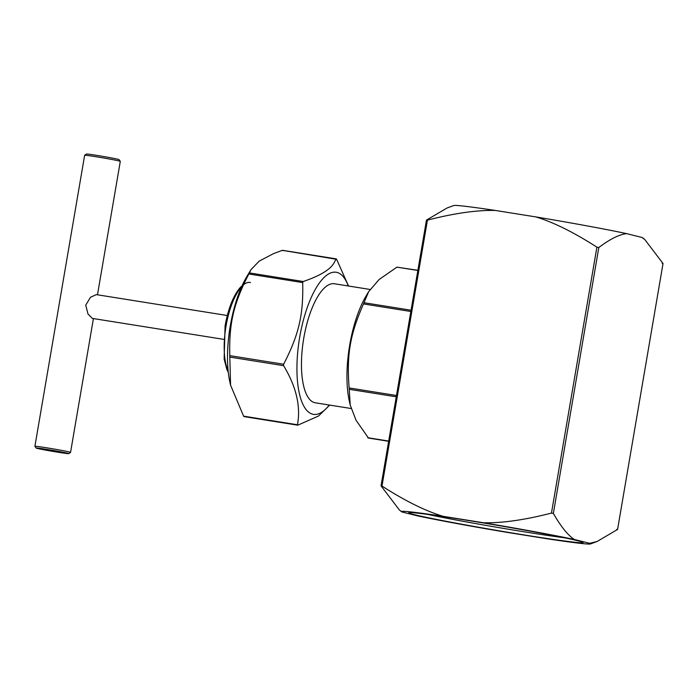 <?xml version="1.0" encoding="UTF-8"?>
<svg xmlns="http://www.w3.org/2000/svg" width="698" height="698" viewBox="0 0 698 698"><rect width="100%" height="100%" fill="white"/><g stroke="black" fill="none" stroke-linecap="round" stroke-linejoin="round"><path stroke-width="1.05" d="M564.656 537.818A85.374 2.469 9.7 0 1 427.752 514.417M401.437 511.66L399.335 509.915L381.125 485.965L381.989 486.052C405.041 500.894 425.422 510.98 443.108 516.319A95.966 2.775 -170.3 0 0 401.437 511.66A95.966 2.775 -170.3 0 0 402.17 512.027L417.474 515.839A95.966 2.775 -170.3 0 0 508.38 532.583L548.768 539.03A95.966 2.775 -170.3 0 0 590.386 543.96A95.966 2.775 -170.3 0 0 589.705 543.323L597.13 541.474L617.582 529.442L616.718 529.354M662.987 263.8L617.617 529.224M662.175 263.434L663.03 263.521L644.821 239.571L641.986 237.46L626.682 233.647C619.405 234.388 610.113 239.013 598.814 247.52L596.895 247.171C573.843 232.329 553.462 222.243 535.776 216.904L495.388 210.456C476.865 210.019 454.215 213.248 427.438 220.132L426.574 220.044L447.025 208.013L453.77 205.526A95.966 2.775 9.7 0 1 495.388 210.456M483.496 522.758C502.019 523.203 524.669 519.975 551.446 513.091L553.357 513.44C560.948 526.658 567.963 535.349 574.402 539.502A95.966 2.775 -170.3 0 0 483.496 522.758L443.108 516.319M589.705 543.323L574.402 539.502M381.125 485.965L381.989 486.052L427.438 220.132L426.574 220.044M350.23 405.128L349.419 401.542A71.938 25.809 -80.9 0 1 366.328 295.551L368.623 291.72L363.492 303.935C349.986 334.63 346.557 354.68 349.131 387.948L350.23 405.128L356.05 420.248L368.317 437.855M417.884 270.3L396.953 267.142L379.154 279.47L368.623 291.72M336.628 259.316L282.28 250.346L282.751 250.722L282.28 250.346L273.494 253.636L259.22 261.113L250.966 269.672L248.82 273.982C233.525 303.778 228.979 323.27 229.773 355.64L230.576 385.165L243.602 416.165L297.47 424.759C300.89 406.341 296.266 386.648 283.589 365.665L283.641 364.234C298.936 334.429 303.482 314.938 302.688 282.577L303.22 281.512C319.614 275.972 329.822 269.89 333.845 263.259L336.148 258.941L336.628 259.316L348.546 286.023M230.576 385.165L229.965 382.487A71.938 25.809 -80.9 0 1 246.874 276.495L250.966 269.672M297.95 425.126L297.47 424.759L297.95 425.126L318.558 415.991L329.692 405.093M348.25 285.971A71.938 25.809 99.1 0 0 336.951 272.403A71.938 25.809 99.1 0 0 297.235 358.528A71.938 25.809 99.1 0 0 329.255 405.023M57.245 452.016L39.001 448.526L62.043 452.182L65.935 453.133L57.245 452.016M120.292 161.36L119.061 159.624A16.578 0.48 -170.3 0 0 96.935 155.401A16.578 0.48 -170.3 0 0 86.395 154.04L84.65 155.27A18.087 0.523 9.7 0 1 96.15 156.753A18.087 0.523 9.7 0 1 120.292 161.36A18.087 0.523 9.7 0 1 120.292 161.378L97.484 294.8M93.427 318.567L70.55 452.391A18.087 0.523 -170.3 0 0 70.55 452.391A18.087 0.523 -170.3 0 0 46.408 447.767A18.087 0.523 -170.3 0 0 34.9 446.301L84.641 155.288A18.087 0.523 9.7 0 1 84.65 155.27M34.9 446.301A18.087 0.523 -170.3 0 0 34.909 446.31L36.139 448.055A16.578 0.48 9.7 0 1 46.679 449.39A16.578 0.48 9.7 0 1 68.797 453.639A16.578 0.48 9.7 0 1 52.394 451.301A16.578 0.48 9.7 0 1 36.139 448.055M96.298 294.617L90.47 297.278L85.749 305.139L88.027 314.083L92.363 318.401L223.5 339.324M351.129 408.513L315.348 402.807A60.281 21.629 -80.9 0 1 303.482 339.874A60.281 21.629 -80.9 0 1 334.333 283.754L370.08 289.461M414.464 514.679A88.393 2.548 -170.3 0 0 512.655 533.071A88.393 2.548 -170.3 0 0 583.039 542.486A88.393 2.548 -170.3 0 0 496.365 525.158A88.393 2.548 -170.3 0 0 408.854 512.716A88.393 2.548 -170.3 0 0 414.464 514.679M535.776 216.904A95.966 2.775 9.7 0 1 626.682 233.647M641.986 237.46A95.966 2.775 9.7 0 1 642.718 237.826L644.821 239.571M228.133 370.908A48.223 17.302 -80.9 0 1 226.047 326.01A48.223 17.302 -80.9 0 1 241.525 286.93M663.03 263.521L617.582 529.442M553.357 513.44L598.814 247.52M596.895 247.171L551.446 513.091M388.699 441.066L367.794 437.725M349.175 389.292L396.263 396.804M396.481 395.496L349.131 387.948M363.492 303.935L410.843 311.491M411.061 310.226L363.981 302.714M396.953 267.142L417.858 270.475M248.82 273.982L302.688 282.577M303.22 281.512L249.352 272.918M283.641 364.234L229.773 355.64M229.721 357.071L283.589 365.665M228.272 372.278L226.929 369.6L224.137 359.121L225.088 325.887C228.159 308.865 233.106 296.188 239.911 287.864C244.344 283.432 247.869 281.669 250.486 282.585M590.386 543.96L597.13 541.474M426.452 220.184L381.056 485.756M388.655 441.284L368.143 438.012M336.244 258.879L282.55 250.312M297.68 425.169L243.986 416.601M68.797 453.639L70.542 452.409M227.304 315.513L96.158 294.591"/></g></svg>
